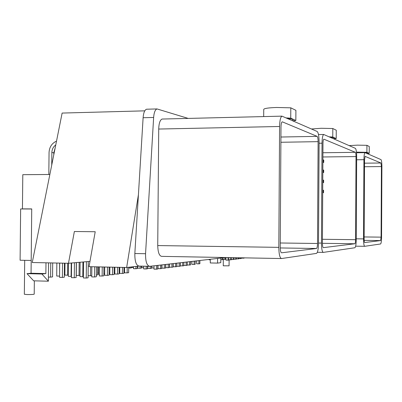 <?xml version="1.0" encoding="UTF-8"?>
<svg xmlns="http://www.w3.org/2000/svg" width="402" height="402" viewBox="0 0 402 402"><rect width="100%" height="100%" fill="white"/><g stroke="black" fill="none" stroke-linecap="round" stroke-linejoin="round"><path stroke-width="0.6" d="M240.537 257.793L240.527 258.592L241.295 258.496L241.3 257.808M238.888 258.561L240.527 258.592M79.159 262.33L79.033 275.455L79.993 275.345M76.405 262.576L76.279 275.39L79.033 275.455M97.691 266.853L97.616 274.878L96.349 275.033M62.541 263.154L62.4 277.42L64.31 277.194L64.451 263.194M59.702 263.094L59.561 277.35L62.4 277.42M225.622 259.019L225.954 259.029M112.59 267.179L112.525 274.717L114.138 274.516L114.203 267.214M109.862 267.119L109.791 274.651L112.525 274.717M164.378 264.611L164.348 268.189L165.579 268.033L165.609 264.466M161.946 264.893L161.921 268.139L164.348 268.189M94.671 266.787L94.576 276.978L96.329 276.757L96.425 266.827M91.837 266.727L91.741 276.908L94.576 276.978M127.208 267.42L127.158 272.873L128.66 272.687L128.705 267.255M124.56 267.441L124.514 272.812L127.158 272.873M238.115 257.747L238.105 258.898L238.883 258.798L238.894 257.762M236.436 258.868L238.105 258.898M189.538 261.692L189.513 265.018L190.578 264.883L190.603 261.566M186.161 262.084L186.136 265.446L187.221 265.305L187.252 261.953L187.237 264.973L189.513 265.018M141.841 266.144L141.831 267.702L143.71 267.742M146.182 266.24L146.162 268.958L147.479 268.797L147.499 266.265M143.725 266.184L143.7 268.903L146.162 268.958M67.717 263.26L67.596 275.174L68.32 275.094M64.983 263.204L64.868 275.109L67.596 275.174M243.853 257.853L243.853 258.174L244.602 257.868M241.919 257.818L241.914 258.139L243.853 258.174M141.464 266.586L141.841 266.591M224.808 257.597L224.793 259.365L225.622 259.265L225.633 257.521M223.02 259.335L224.793 259.365M98.525 266.873L98.455 274.38L99.374 274.4M74.435 262.747L74.29 277.722L76.154 277.496L76.3 262.581M71.571 263.003L71.425 277.651L74.29 277.722M117.58 267.285L117.52 274.089L119.092 273.893L119.153 267.32M114.877 267.229L114.816 274.023L117.52 274.089M123.977 268.466L124.55 268.481M82.938 261.993L82.792 276.687L83.395 276.611M80.119 262.245L79.978 276.616L82.792 276.687M235.652 257.707L235.642 259.205L236.436 259.109L236.446 257.717M233.944 259.174L235.642 259.205M168.202 264.164L168.172 267.707L169.378 267.556L169.408 264.029M165.594 266.561L165.79 264.446L165.765 267.657L168.172 267.707M114.153 272.571L114.831 272.586M183.865 262.35L183.84 265.395L186.136 265.446M349.207 145.614L357.463 145.142L366.931 145.323L366.895 152.303L356.448 152.152M356.473 152.398L357.981 152.368C363.699 152.348 366.915 152.534 367.629 152.931L367.624 153.735M311.505 128.987L321.228 128.273L332.811 128.524L332.766 137.012L329.313 136.841M263.692 116.585L263.742 109.354C264.25 108.389 268.526 107.766 276.576 107.48L290.802 107.831L290.736 118.183L286.435 117.932M229.11 259.818L229.07 265.838L223.266 265.802L223.311 259.34M34.351 280.837L34.21 294.158C33.396 294.475 30.959 294.601 26.899 294.545L24.341 294.249L24.703 260.32M354.865 247.753L323.314 252.391C322.163 251.994 321.545 248.893 321.454 243.099L322.027 143.192C322.138 138.087 322.695 135.183 323.7 134.474L355.378 148.338C356.187 149.177 356.614 152.011 356.669 156.835L356.242 239.622C356.147 244.356 355.695 247.064 354.896 247.748L354.865 247.753M31.195 260.451L20.1 260.23L20.643 208.96L31.733 209M149.268 266.305L139.087 266.089L126.655 267.486L89.038 266.667L95.214 231.733L74.365 231.507L68.481 263.275L32.255 262.521L62.129 113.068L144.77 110.841M68.481 263.275L89.973 261.37M139.087 266.089C136.162 265.486 134.745 261.295 134.841 253.526L145.554 253.712L153.634 117.464C154.041 112.47 155.167 109.625 157.006 108.932L188.206 118.414M281.32 258.531L161.669 256.365C159.247 255.928 157.936 252.325 157.735 245.567L158.715 129.047C158.921 123.258 160.046 119.927 162.091 119.047L162.644 119.032M145.554 253.712C145.464 261.511 146.846 265.712 149.7 266.315L225.462 257.521M380.975 159.624C381.553 160.292 381.865 162.674 381.9 166.77L381.568 237.095C381.493 241.125 381.166 243.416 380.588 243.969L364.699 246.305C363.971 245.959 363.584 243.491 363.534 238.894L363.931 159.694C364.006 155.529 364.373 153.182 365.026 152.644L380.975 159.624M365.147 156.408L380.955 163.006L381.423 166.579L381.086 237.14L380.588 240.582L364.72 242.542C364.358 242.356 364.162 241.125 364.137 238.833L364.534 159.931L365.066 156.408M323.957 139.218L355.358 152.323C355.765 152.735 355.981 154.152 356.006 156.574L355.579 239.687C355.529 242.059 355.303 243.411 354.906 243.753L323.339 247.647C322.766 247.436 322.459 245.883 322.414 242.999L322.982 143.569C323.037 141.022 323.319 139.564 323.821 139.208L323.796 139.218M317.163 131.484C318.374 132.61 319.017 136.132 319.103 142.042L318.52 243.391C318.374 249.165 317.706 252.501 316.51 253.391L281.541 258.536C279.857 258.094 278.948 254.371 278.817 247.356L279.591 126.489C279.742 120.484 280.526 117.032 281.948 116.143L317.163 131.484M282.41 121.876L317.133 136.368C317.741 136.921 318.067 138.68 318.108 141.65L317.52 243.491C317.449 246.381 317.113 248.049 316.515 248.491L281.576 252.808C280.737 252.567 280.284 250.702 280.224 247.215L280.988 127.037C281.063 124.037 281.455 122.314 282.169 121.866L282.119 121.881M126.655 267.486L138.424 194.699L143.112 117.726C143.529 112.746 144.68 109.912 146.569 109.218L147.162 109.198M134.841 253.526L138.424 194.699M27.009 273.651L31.065 273.234L45.868 273.596L41.919 274.013L27.009 273.651L33.647 280.817L48.386 281.209L48.572 262.863M49.853 174.483L22.798 174.684L22.437 208.874L31.733 208.975M41.919 274.013L48.386 281.209M31.065 273.234L31.733 208.909L22.437 208.874M45.979 262.807L45.868 273.596M287.983 118.615C291.143 118.886 292.767 119.233 292.857 119.65L292.852 120.761M293.088 120.866L295.842 120.469L295.902 110.344L290.802 107.831M295.842 120.469L290.736 118.183M330.359 137.303C332.745 137.479 333.972 137.7 334.032 137.966L334.027 138.921M334.027 138.806L336.213 138.559L336.258 130.218L332.811 128.524M336.213 138.559L332.766 137.012M367.624 153.499L369.227 153.353L369.262 146.474L366.931 145.323M369.227 153.353L366.895 152.303M222.19 257.898L222.175 259.687L223.02 259.581L223.03 257.803M220.804 259.662L222.175 259.687M194.156 261.154L194.131 264.436L195.166 264.305L195.191 261.034M191.905 261.416L191.88 264.39L194.131 264.436M323.102 159.845L323.087 162.267L323.731 162.463L323.746 160.046L322.891 159.845M323.731 162.463L322.876 162.473M103.867 273.762L104.656 273.782M86.42 261.687L86.264 278.028L88.088 277.797L88.244 261.526M83.536 261.943L83.38 277.953L86.264 278.028M147.494 267.26L147.825 267.27M150.273 266.245L150.253 268.461L151.544 268.3L151.559 266.099M147.835 266.275L147.815 268.405L150.253 268.461M122.454 267.39L122.399 273.476L123.932 273.28L123.987 267.425M119.776 267.335L119.721 273.41L122.399 273.476M233.145 257.662L233.135 259.521L233.939 259.421L233.954 257.672M231.406 259.491L233.135 259.521M169.468 264.019L169.543 266.104M71.229 263.034L71.099 276.395L71.44 276.355M68.435 263.275L68.305 276.325L71.099 276.395M182.714 262.481L182.689 265.878L183.799 265.737L183.825 262.35M180.397 262.752L180.372 265.833L182.689 265.878M130.072 267.099L130.067 268.018L131.419 267.863L131.424 266.948M128.7 267.988L130.067 268.018M323.042 169.951L323.032 172.378L323.675 172.538L323.69 170.121L322.831 169.951M323.675 172.538L322.816 172.543M171.945 263.732L171.915 267.235L173.096 267.089L173.126 263.596M169.559 264.008L169.533 267.184L171.915 267.235M109.073 273.159L109.806 273.179M230.597 257.612L230.582 259.843L231.406 259.742L231.421 257.627M228.823 259.813L230.582 259.843M151.554 266.802L151.85 266.807M151.861 266.064L151.845 267.918L153.981 267.963M156.478 265.526L156.448 269.184L157.735 269.023L157.765 265.375M154.001 265.812L153.971 269.129L156.448 269.184M59.622 263.094L59.576 276.094M56.848 263.034L56.717 276.033L59.491 276.104M190.699 261.556L190.588 263.541M322.987 180.061L322.972 182.488L323.62 182.619L323.63 180.196L322.776 180.061M323.62 182.619L322.761 182.619M228.004 257.566L227.984 260.169L228.823 260.064L228.838 257.582M225.969 257.531L225.949 260.134L227.984 260.169M97.636 272.888L98.47 272.908M135.956 266.441L135.936 268.732L137.288 268.571L137.308 266.29M133.509 266.712L133.494 268.677L135.936 268.732M102.239 266.953L102.153 276.023L103.847 275.812L103.927 266.988M99.445 266.893L99.359 275.958L102.153 276.023M131.881 266.898L131.876 267.486L133.504 267.521M175.609 263.305L175.584 266.772L176.739 266.626L176.764 263.174M173.247 263.581L173.222 266.722L175.584 266.772M198.9 260.602L198.874 263.838L199.879 263.712L199.905 260.486M196.678 260.863L196.653 263.792L198.874 263.838M322.927 190.171L322.917 192.603L323.56 192.699L323.575 190.277L322.716 190.176M323.56 192.699L322.7 192.699M217.582 258.436L217.547 263.104L220.783 262.677L220.819 258.059M217.547 263.104L210.271 262.958L210.301 259.28M157.745 267.481L157.996 267.491M160.468 265.064L160.438 268.682L161.699 268.521L161.73 264.918M158.016 265.35L157.991 268.626L160.438 268.682M90.636 266.702L90.55 275.742L91.751 275.591M88.108 275.682L90.55 275.742M55.762 144.926C53.29 146.745 51.994 149.273 51.863 152.504L51.737 165.061M50.747 262.908L50.602 277.124L52.556 276.898L52.697 262.948M55.154 147.966L53.808 152.795L53.788 154.815M48.431 277.068L50.602 277.124M56.521 141.127C51.868 143.253 49.376 147.057 49.049 152.544L48.828 174.488M107.48 267.069L107.404 275.365L109.053 275.154L109.128 267.104M104.716 267.008L104.641 275.295L107.404 275.365M179.202 262.888L179.171 266.32L180.307 266.179L180.332 262.757M176.86 263.159L176.835 266.275L179.171 266.32M140.147 266.109L140.127 268.234L141.449 268.079L141.464 266.139M137.725 266.24L137.705 268.184L140.127 268.234M137.303 267.044L137.715 267.049M209.065 259.426L209.065 259.813L210.296 259.838M323.188 252.391L317.339 252.295M363.931 159.694L356.654 159.775M363.534 238.894L356.247 238.808M364.639 246.305L355.649 246.18M380.955 163.006L364.519 163.172M381.423 166.579L364.498 166.73M380.588 240.582L364.182 240.376L380.599 240.577M381.086 237.14L364.147 236.949M322.027 143.192L319.093 143.243M321.454 243.099L318.52 243.059M355.358 152.323L322.932 152.75M356.006 156.574L322.906 156.971M354.886 243.753L322.414 243.321L354.906 243.753M355.579 239.687L322.439 239.285M279.591 126.489L158.715 129.047M278.817 247.356L157.735 245.567M317.133 136.368L280.928 137.022M318.108 141.65L280.892 142.268M316.485 248.496L280.229 247.954L316.515 248.491M317.52 243.491L280.249 242.989M153.634 117.464L143.112 117.726M53.808 152.795L51.863 152.504M365.026 152.644L356.509 152.755M323.7 134.474L318.484 134.57M281.948 116.143L162.091 119.047M157.006 108.932L146.569 109.218"/></g></svg>
